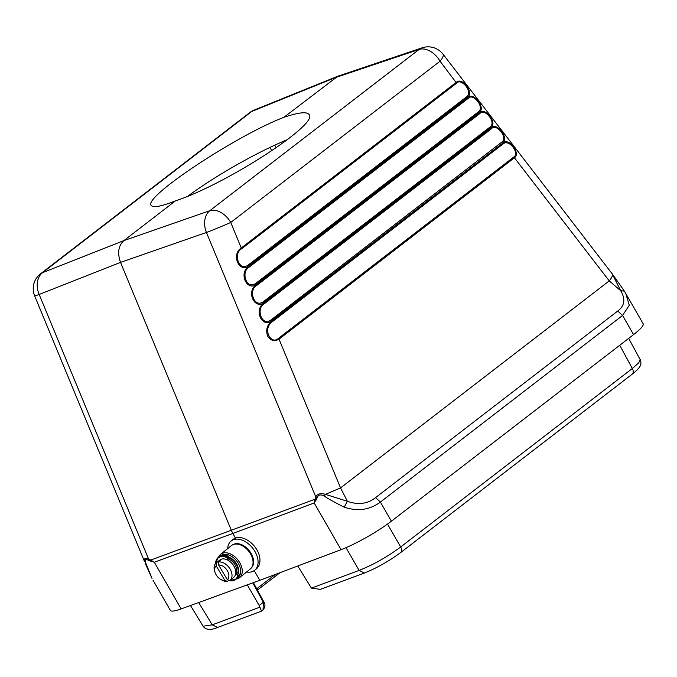 <?xml version="1.0" encoding="UTF-8"?>
<svg xmlns="http://www.w3.org/2000/svg" width="677" height="677" viewBox="0 0 677 677"><rect width="100%" height="100%" fill="white"/><g stroke="black" fill="none" stroke-linecap="round" stroke-linejoin="round"><path stroke-width="1.02" d="M152.02 578.386L145.504 562.342C144.717 559.498 145.665 558.804 148.348 560.268L154.297 562.223L232.837 533.442L235.511 538.088M145.157 563.205L151.876 578.15M337.882 76.188L254.23 110.029A18.778 13.684 68 0 0 251.819 111.426L42.533 272.679A18.778 14.048 68.5 0 0 39.173 294.453A18.778 0.643 157.5 0 1 34.637 295.866L144.421 561.343M145.504 562.342L144.565 561.368C143.913 558.432 145.233 557.594 148.508 558.855L148.348 560.268M422.135 47.822A18.778 13.946 71.4 0 0 419.08 49.455A18.778 12.389 52.4 0 1 440.042 61.201A18.778 4.942 142.4 0 0 443.003 54.16A18.778 18.778 0 0 0 422.135 47.822L337.916 76.171L283.883 117.324C298.565 112.382 306.986 111.468 309.144 114.608C318.969 124.179 224.849 184.914 175.461 200.857L123.883 240.606C118.34 245.751 117.214 253.012 120.523 262.38L39.173 294.453L148.508 558.855L150.743 560.074L150.869 561.402M254.23 110.029A18.778 18.778 0 0 0 249.813 112.56A18.778 12.389 -127.6 0 1 251.819 111.426L335.462 77.584L419.08 49.455L209.794 210.699A18.778 13.591 70.8 0 0 206.434 232.473L120.523 262.38L231.407 530.523L232.837 533.442L314.196 502.977L341.047 549.682A41.305 6.245 -29.9 0 0 391.391 521.188L633.562 334.607A41.305 6.245 -29.9 0 0 643.15 323.733L625.726 293.429L629.305 305.259L622.561 315.482L633.562 334.607M612.304 274.016L620.691 290.712C625.666 299.107 624.676 305.886 617.729 311.048L375.566 497.637C367.653 503.916 358.26 505.135 347.386 501.293L325.425 494.354C320.644 492.907 317.428 493.745 315.77 496.884L206.434 232.473A18.778 0.643 -22.5 0 0 230.755 222.454A18.778 12.389 52.4 0 0 209.794 210.699L123.883 240.606L42.533 272.679A18.778 12.389 -127.6 0 0 40.527 273.813A18.778 18.778 0 0 0 34.637 295.866M341.047 549.682L259.79 580.307L181.148 608.919A41.305 6.245 150.1 0 1 170.384 610.4L152.96 580.113M259.79 580.307L254.213 570.618M233.066 539.451A18.778 12.338 51.1 0 1 235.418 538.122A18.778 12.338 -128.9 0 1 259.283 555.335C260.772 561.343 259.807 565.854 256.397 568.883L254.679 570.271A18.778 12.338 -128.9 0 0 253.706 549.546A18.778 12.338 -128.9 0 0 233.438 539.721A18.778 12.338 51.1 0 0 231.085 541.05L233.066 539.451M297.753 565.997L311.395 588.101L320.331 589.354L364.387 573.03C376.801 568.028 388.843 561.25 400.505 552.677L632.14 374.203C637.235 370.336 640.087 367.154 640.679 364.649C641.187 364.903 640.78 359.479 640.197 359.656L628.662 338.382M619.726 345.262L632.326 368.5L638.741 362.813L640.197 359.656M364.328 573.03L359.123 570.415C373.382 564.728 387.236 556.917 400.691 546.974L632.326 368.5A5.636 3.715 -127.6 0 1 632.183 374.169M187.749 196.22A91.065 13.76 150.1 0 1 287.64 139.513M624.439 291.271L625.717 293.42L624.372 291.144L620.691 290.712L609.249 280.896L514.427 157.783C520.875 153.62 509.222 137.245 502.977 142.915L271.443 320.847C262.82 328.37 253.13 310.311 264.013 302.881L491.299 127.758C497.578 122.012 509.104 138.565 502.757 142.627L502.114 141.865L270.808 320.086C261.432 326.754 255.771 308.035 264.318 303.761L491.604 128.638C495.869 123.045 508.021 136.762 502.114 141.865M324.376 496.072L325.425 494.354L340.539 487.931L347.386 501.293L344.204 507.175C333.592 501.826 326.974 498.12 324.376 496.072C320.517 494.159 318.139 494.692 317.242 497.688L314.196 502.977L314.949 499.237L316.032 500.201M375.566 497.637L380.398 502.063C369.777 509.942 357.71 511.643 344.204 507.175M317.242 497.688L315.77 496.884L314.949 499.237L150.743 560.074L154.297 562.223L181.148 608.919M246.555 571.997A18.778 12.338 51.1 0 0 252.326 571.6A18.778 12.338 -128.9 0 0 254.679 570.271M227.684 548.624A18.778 12.338 51.1 0 1 231.085 541.05M232.778 544.748A14.877 9.774 51.1 0 1 234.081 544.105A14.877 9.774 -128.9 0 1 249.83 551.45A14.877 9.774 -128.9 0 1 251.421 567.834M218.586 557.179A15.021 9.867 51.1 0 1 220.668 554.285L231.466 545.577A15.021 9.867 51.1 0 1 233.345 544.511A15.021 9.867 51.1 0 1 242.967 546.127L243.475 546.432A13.895 9.131 51.1 0 1 252.03 557.027L252.216 557.586A15.021 9.867 51.1 0 1 250.338 568.951L239.54 577.667A15.021 9.867 51.1 0 1 237.661 578.725A15.021 9.867 51.1 0 1 236.281 579.089M242.967 546.127A15.021 9.867 51.1 0 1 252.216 557.586M220.668 554.285A15.021 9.867 51.1 0 1 222.547 553.227A15.021 9.867 51.1 0 1 238.761 561.081A15.021 9.867 51.1 0 1 239.54 577.667M220.592 555.8A13.895 9.131 51.1 0 1 222.454 554.717A13.895 9.131 51.1 0 1 237.525 562.079A13.895 9.131 51.1 0 1 238.05 577.422M229.224 557.281A11.264 7.405 51.1 0 1 238.16 572.894M237.855 572.827A11.264 7.405 -128.9 0 0 229.283 557.848M235.731 573.258A9.385 6.169 -128.9 0 0 235.325 565.312A9.385 6.169 -128.9 0 0 228.327 558.99M228.598 580.375A13.709 9.004 -128.9 0 0 237.61 575.772A1.083 0.711 -128.9 0 0 236.205 574.291L235.494 574.561A11.077 7.278 -128.9 0 0 226.609 559.574L227.658 559.481A1.506 0.99 -128.9 0 0 227.844 559.38A1.506 0.99 -128.9 0 0 227.997 558.144A1.506 0.99 -128.9 0 0 226.888 556.985A14.082 9.25 -128.9 0 0 218.18 557.509A14.082 9.25 -128.9 0 0 215.616 563.492M215.083 572.539A8.826 5.797 51.1 0 1 216.208 565.854L224.882 580.494A8.826 5.797 51.1 0 1 220.524 579.275A8.826 5.797 51.1 0 1 215.083 572.539L214.711 571.422A11.077 7.278 51.1 0 1 216.098 563.044L219.839 560.023A11.077 7.278 51.1 0 1 221.227 559.236A11.077 7.278 51.1 0 1 226.609 559.574M235.494 574.561A11.077 7.278 51.1 0 1 233.76 577.261L230.019 580.282A11.077 7.278 -128.9 0 0 229.952 568.841A11.077 7.278 -128.9 0 0 218.756 561.961L218.586 564.973L227.269 579.614L229.74 580.494A11.077 7.278 -128.9 0 0 230.019 580.282M220.524 579.275L221.531 579.876A11.077 7.278 51.1 0 0 227.362 581.374L228.843 580.172M216.098 563.044A11.077 7.278 51.1 0 1 216.369 562.841L217.918 561.597A11.077 7.278 51.1 0 1 219.026 561.021A11.077 7.278 51.1 0 1 220.296 560.708L218.756 561.961M217.918 561.597L218.705 562.926M216.208 565.854L216.369 562.841M227.362 581.374L224.882 580.494M227.269 579.614A8.826 5.797 -128.9 0 0 227.337 570.66A8.826 5.797 -128.9 0 0 218.586 564.973M270.808 320.094L271.587 321.194C266.89 325.265 265.596 330.274 267.694 336.207C270.707 340.734 274.481 341.716 279.017 339.16L340.539 487.931L609.249 280.896C612.287 277.164 613.184 274.727 611.94 273.593M263.235 301.773C253.858 308.441 248.197 289.722 256.744 285.449L479.934 113.482C484.199 107.888 496.351 121.606 490.444 126.717L263.235 301.773L263.878 302.534C255.246 310.058 245.565 291.99 256.439 284.56L479.629 112.602C485.908 106.856 497.434 123.409 491.087 127.471L263.878 302.534L264.318 303.761M255.661 283.46C246.284 290.128 240.631 271.409 249.178 267.136L468.264 98.326C472.521 92.732 484.673 106.45 478.774 111.561L255.661 283.46L256.304 284.222C247.672 291.745 237.991 273.677 248.865 266.247L467.959 97.446C474.238 91.7 485.756 108.252 479.409 112.314L256.304 284.222L256.744 285.449M248.087 265.147C238.71 271.815 233.057 253.088 241.604 248.823L456.594 83.178C460.851 77.576 473.003 91.293 467.105 96.405L248.087 265.147L248.73 265.909C240.098 273.432 230.417 255.364 241.3 247.934L456.29 82.289C462.56 76.543 474.086 93.104 467.739 97.166L248.73 265.909L249.178 267.136M175.461 200.857C161.177 206.493 153.112 208.008 151.25 205.393C142.492 197.684 235.884 135.671 283.883 117.324M624.372 291.144L612.846 274.667L443.003 54.16M271.892 322.074C262.304 329.293 271.105 345.287 278.382 338.407L513.792 157.022C519.826 153.713 509.493 138.785 503.282 143.795L271.892 322.074L271.587 321.194L502.977 142.915L503.282 143.795M252.792 582.855L263.353 602.335L263.048 609.985L261.559 611.136L217.503 627.452L212.239 624.837L203.1 626.233L190.482 605.526M247.291 584.86L259.215 605.526L261.457 611.018M311.395 588.101L359.123 570.415L345.998 547.668M400.547 552.644A5.636 3.715 -127.6 0 0 400.691 546.974L387.489 524.083M269.886 147.459L271.824 150.81M256.71 588.778L275.277 574.468M274.701 145.191L276.216 147.806M617.729 311.048L622.561 315.482L380.398 502.063L391.391 521.188M238.363 573.123A1.083 0.711 51.1 0 1 239.133 574.079M228.301 556.266A1.126 0.736 51.1 0 1 229.097 557.256M226.981 559.735L227.531 559.532M236.205 574.291L236.239 573.8L235.621 574.028M237.517 572.869L235.706 573.504L237.339 572.911L236.239 573.8A1.456 0.956 -128.9 0 1 237.61 574.308A1.456 0.956 -128.9 0 1 238.126 575.788L237.61 575.772M239.252 574.629L239.294 574.798C238.947 573.174 238.321 572.53 237.399 572.877L237.339 572.911A1.456 0.956 51.1 0 1 238.71 573.411A1.456 0.956 51.1 0 1 239.226 574.9A14.082 9.25 51.1 0 1 236.967 578.53L235.867 579.419A14.082 9.25 -128.9 0 0 238.126 575.788L239.294 574.798L236.967 578.53M228.208 556.206L228.132 556.054C222.767 554.912 219.822 555.106 219.28 556.621A14.082 9.25 51.1 0 1 227.988 556.096A1.506 0.99 51.1 0 1 229.097 557.256A1.506 0.99 51.1 0 1 228.944 558.491A1.506 0.99 51.1 0 1 228.758 558.593M226.998 559.744L228.944 558.491L228.132 556.054L226.668 557.467A13.709 9.004 -128.9 0 0 215.718 563.391M227.244 559.346A1.126 0.736 -128.9 0 0 226.668 557.467M228.53 580.426A14.082 9.25 -128.9 0 0 235.867 579.419L228.454 580.494M456.594 83.178L440.042 61.201L230.755 222.454L241.604 248.823M468.264 98.326L467.105 96.405M479.934 113.482L478.774 111.561M491.604 128.638L490.444 126.717M278.382 338.407L279.017 339.16L514.427 157.783L513.792 157.022M259.976 607.159L212.239 624.837L198.674 602.547M253.376 582.643L263.802 601.853L259.215 605.526M249.813 112.56L40.527 273.813M257.412 590.082L279.982 572.7M219.28 556.621L218.18 557.509L215.548 563.569M217.503 627.452C209.125 631.192 204.928 628.899 203.092 626.242M263.802 601.853C265.519 604.231 265.266 606.947 263.04 609.985"/></g></svg>
